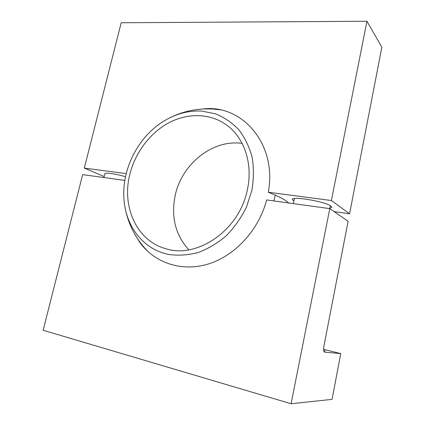 <?xml version="1.0" encoding="UTF-8"?>
<svg xmlns="http://www.w3.org/2000/svg" width="425" height="425" viewBox="0 0 425 425"><rect width="100%" height="100%" fill="white"/><g stroke="black" fill="none" stroke-linecap="round" stroke-linejoin="round"><path stroke-width="0.64" d="M124.828 180.418L82.652 174.617L43.138 330.267L291.082 403.75L332.058 399.362L340.754 353.6L324.61 352.155C323.59 351.56 323.372 349.472 323.956 345.892L348.118 221.276L329.789 208.627L266.656 199.936C258.825 230.127 234.86 255.962 208.117 264.063C181.326 272.175 154.572 262.73 139.83 242.462L133.88 232.587M340.754 353.6L323.627 349.366M323.781 350.843L325.178 351.108L323.712 350.439M291.082 403.75L329.789 208.627M201.917 111.116C188.264 110.357 175.217 113.916 162.775 121.778C137.668 137.551 121.529 169.819 123.983 199.362C125.773 226.36 143.448 249.64 168.805 254.469C178.426 255.792 188.286 255.127 198.379 252.471C208.362 248.667 217.712 243.047 226.424 235.604C234.52 227.253 241.198 217.749 246.463 207.081L251.882 190.384C253.81 178.904 253.868 167.763 252.057 156.963C249.215 146.652 244.784 137.546 238.781 129.662C232.023 122.671 224.299 117.401 215.608 113.858L201.917 111.116M273.891 200.935L275.209 195.107M242.149 143.422C212.872 139.065 182.028 163.768 175.302 194.99C170.786 216.522 175.291 234.807 188.817 249.847M247.35 189.789C253.226 163.62 244.152 137.381 226.382 124.865C209.955 113.087 187.691 112.8 168.821 122.814C149.956 132.94 135.192 152.612 129.838 174.34C121.63 205.907 136.154 239.918 164.634 248.359C196.244 259.686 239.488 230.605 247.35 189.789M334.13 211.623L349.573 213.775L381.862 47.218L366.961 21.25L121.194 22.769L84.304 168.098L126.225 173.602M195.415 109.746L206.768 108.598C244.587 106.654 277.004 145.924 268.313 192.249L331.399 200.531L366.961 21.25M288.644 202.964C285.658 199.994 278.88 196.419 268.313 192.249M104.189 176.54L84.304 168.098M125.513 176.726C116.121 173.889 104.656 172.274 104.879 173.761L103.939 177.544M349.573 213.775L331.399 200.531M329.779 208.33L331.856 207.336L330.894 206.067C325.237 201.503 291.444 195.851 292.342 199.522L293.861 201.153M139.83 242.462L141.472 244.609M329.72 208.617L330.305 205.689M293.356 203.612L294.403 198.533M124.844 206.337C127.962 224.092 135.878 239.36 148.591 252.142M212.553 109.039C197.258 108.189 182.777 111.228 169.113 118.161M219.922 109.82L213.462 109.103"/></g></svg>
